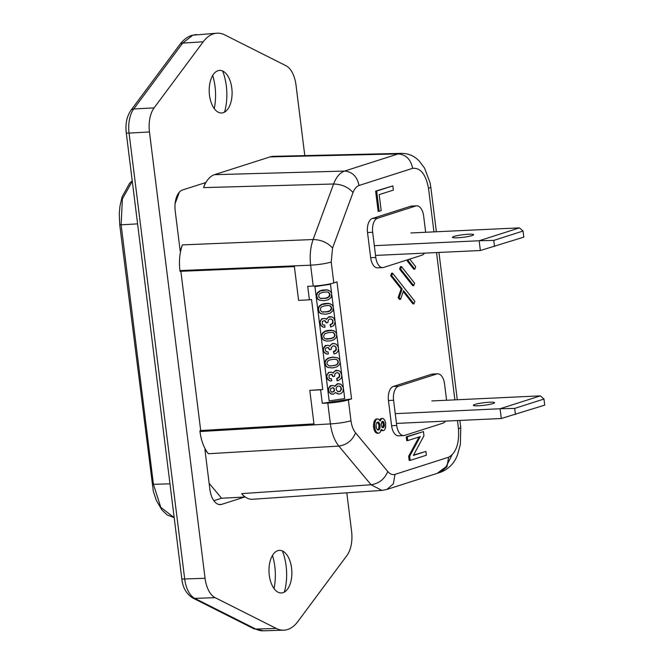 <?xml version="1.0" encoding="UTF-8"?>
<svg xmlns="http://www.w3.org/2000/svg" width="664" height="664" viewBox="0 0 664 664"><rect width="100%" height="100%" fill="white"/><g stroke="black" fill="none" stroke-linecap="round" stroke-linejoin="round"><path stroke-width="1" d="M331.627 293.43L330.481 284.258L314.935 286.616L329.17 400.907L344.716 398.549L343.512 388.905M343.346 387.535L341.852 375.567M341.686 374.197L340.192 362.237M340.001 360.676L338.507 348.708M338.341 347.338L336.847 335.378M336.656 333.818L335.162 321.849M334.996 320.48L333.502 308.519M333.311 306.959L331.817 294.99M329.103 360.112L327.709 361.1L326.962 362.76L327.128 364.096L328.863 365.773L331.917 365.897L336.192 365.051L337.594 364.063L338.341 362.403L338.175 361.067L336.44 359.39L333.378 359.265L329.103 360.112M336.316 359.357L337.827 360.925L338.059 363.216M337.71 363.075L337.08 364.528M337.37 357.697L332.398 357.091L328.149 358.12L325.883 359.822L324.837 362.112L326.032 366.005L327.933 367.466L332.556 367.931L336.806 366.901L339.561 364.544L340.209 362.121L339.271 359.158L337.37 357.697L332.747 357.232L328.497 358.261L326.231 359.963L325.186 362.253M324.837 362.112L325.094 363.05M324.746 362.909L325.26 364.378M324.912 364.237L325.543 365.117M325.194 364.976L326.032 366.005M325.684 365.872L326.481 366.528M326.132 366.387L327.111 367.009M326.763 366.868L327.933 367.466M336.731 364.395L336.192 365.051M335.843 364.909L334.166 365.557M333.809 365.416L331.917 365.897M331.568 365.756L329.842 366.013M329.493 365.872L328.638 365.665M335.527 392.623L339.055 394.117L341.246 393.403L342.931 391.594L343.388 387.643L341.064 384.307L337.768 383.833L334.855 386.406L333.22 385.493L331.519 385.56L328.929 387.693L328.58 391.046L330.431 393.677L333.353 394.208L335.619 392.507L337.702 393.935M333.22 385.493L330.257 385.751L328.157 388.789L328.539 391.835L331.651 394.275M340.059 383.875L337.42 383.692L334.556 386.182M334.025 330.838L331.9 330.191L327.551 330.456L324.804 331.261L322.538 332.963L321.492 335.254L321.849 338.117L323.418 340.009L326.364 341.113L330.705 340.848L334.349 339.52L336.515 337.055L336.698 333.926L335.478 331.784L332.249 330.332L325.152 331.402L322.397 333.76L321.749 336.183L322.687 339.146L324.58 340.607M337.793 372.736L339.038 373.749L339.437 375.434L338.906 377.26L336.756 378.364L337.046 380.646L338.325 380.646L341.263 378.256L341.869 375.45L340.458 371.782L338.399 370.545L334.855 371.076L333.195 373.077L331.56 372.164L328.946 372.554L327.269 374.363L326.779 376.571L327.933 379.7L329.991 380.937L331.693 380.87L331.436 378.779L330.099 378.787L329.045 377.974L329.062 375.06L331.444 374.313L332.498 375.118L332.88 376.621L334.556 376.363L334.996 373.774L336.399 372.786L337.918 372.753L339.387 373.882L339.785 375.575L339.254 377.401L337.104 378.497L337.395 380.787M331.344 374.297L332.88 376.621M331.436 378.779L329.85 378.663M331.56 372.164L328.597 372.413L326.497 375.45L326.879 378.497L329.991 380.937M338.399 370.545L335.76 370.363L332.896 372.844M327.999 347.438L329.527 349.762L331.212 349.505L331.187 347.762L333.054 345.927L334.573 345.894L336.042 347.023L336.374 349.696L335.237 351.223L333.76 351.638L334.05 353.929L336.241 353.207L337.918 351.397L338.524 348.592L337.818 345.986L336.059 344.11L333.702 343.504L331.502 344.218L329.85 346.218L328.215 345.297L325.601 345.695L323.501 348.733L323.575 350.858L324.58 352.833L326.638 354.078L328.348 354.012L328.082 351.92L326.148 351.629L325.418 350.384L325.418 348.832L326.231 347.737L328.713 347.745L329.527 349.762M328.082 351.92L326.505 351.804M328.215 345.297L325.244 345.554L323.152 348.592L323.534 351.638L326.638 354.078M335.054 343.686L332.415 343.504L329.551 345.986M334.448 345.878L335.693 346.89L336.092 348.575L335.561 350.401L333.411 351.505L334.05 353.929M331.104 319.019L332.349 320.031L332.747 321.716L332.216 323.542L330.066 324.646L330.705 327.07L330.415 324.779L332.564 323.683L333.096 321.857L332.697 320.164L331.228 319.035L329.709 319.069L328.306 320.056L327.867 322.646L326.182 322.903L325.808 321.401L324.754 320.596L322.372 321.343L322.355 324.256L323.409 325.069L324.738 325.061L325.003 327.153L323.293 327.219L321.235 325.974L320.089 322.853L320.571 320.646L322.256 318.836L324.87 318.438L326.505 319.359L328.157 317.359L331.709 316.828L333.768 318.064L335.179 321.733L333.76 325.634L330.705 327.07M324.654 320.579L326.182 322.903M324.738 325.061L323.161 324.945M324.87 318.438L321.899 318.695L319.807 321.733L320.189 324.779L323.293 327.219M331.709 316.828L329.07 316.645L326.207 319.127M328.995 290.45L326.871 289.803L322.521 290.077L319.766 290.882L317.508 292.583L316.462 294.874L316.537 296.999L317.757 299.14L319.55 300.228L317.658 298.767L316.72 295.804L317.367 293.38L320.123 291.023L327.219 289.944L330.448 291.396L331.668 293.538L331.178 297.298L328.431 299.663L324.181 300.692L319.55 300.228M330.68 303.979L328.555 303.332L324.206 303.597L321.451 304.402L319.193 306.104L318.147 308.395L318.222 310.52L319.434 312.669L321.235 313.748L319.342 312.287L318.405 309.324L319.052 306.901L321.808 304.544L328.904 303.473L332.133 304.917L333.353 307.067L332.863 310.827L330.116 313.184L325.866 314.213L321.235 313.748M332.971 332.498L334.473 334.067L334.639 335.403L333.735 337.669L334.996 335.544L334.83 334.208L333.702 332.822L332.116 332.291L327.792 332.747L324.87 333.776L323.617 335.901L323.783 337.237L324.903 338.623L326.497 339.155L330.821 338.698L333.735 337.669M333.386 337.536L330.464 338.557L325.294 338.806M333.004 387.627L334.092 389.054L334.092 390.606L333.278 391.694L331.51 392.001M339.453 386.074L340.698 387.079L341.03 389.743L339.893 391.279L337.768 391.627M341.379 389.884L341.354 388.141L340.391 386.539L338.806 386.008L337.337 386.423L336.192 387.959L336.216 389.702L338.001 391.76L340.242 391.42L341.03 389.743M334.448 390.739L334.158 388.457L333.104 387.643L330.73 388.398L330.423 390.573L331.153 391.826L332.349 392.225L334.141 391.37L334.092 390.606M329.626 305.639L331.128 307.208L331.294 308.544L330.041 310.677L327.12 311.698L321.949 311.947M327.941 292.11L329.444 293.687L329.61 295.015L328.356 297.148L325.435 298.169L320.264 298.426M329.219 296.825L329.966 295.156L329.8 293.82L328.672 292.442L327.086 291.903L322.762 292.368L319.841 293.388L318.869 294.7L318.753 296.858L320.488 298.534L325.792 298.31L327.817 297.812L328.871 296.683M330.904 310.345L331.651 308.685L331.485 307.349L330.357 305.963L328.771 305.432L324.447 305.888L321.525 306.917L320.554 308.229L320.438 310.378L322.173 312.055L327.468 311.839L329.502 311.333L330.556 310.204M396.474 423.416L501.295 418.503L500.075 408.75L395.254 413.664M492.962 403.579A10.674 1.286 -7.1 0 0 494.547 402.683A10.674 1.286 -7.1 0 0 486.778 402.409A10.674 1.286 -7.1 0 0 474.951 404.426A10.674 1.286 -7.1 0 0 473.366 405.322A10.674 1.286 -7.1 0 0 481.126 405.596A10.674 1.286 -7.1 0 0 492.962 403.579M431.824 400.948L540.371 395.86L500.075 408.75L514.683 408.401L543.974 399.031L544.729 405.123L501.295 418.503M514.683 408.401L515.438 414.494M543.974 399.031L540.371 395.86M375.55 255.424L480.371 250.511L479.151 240.758L374.33 245.672M472.038 235.587A10.674 1.286 -7.1 0 0 473.623 234.691A10.674 1.286 -7.1 0 0 465.854 234.417A10.674 1.286 -7.1 0 0 454.027 236.434A10.674 1.286 -7.1 0 0 452.441 237.33A10.674 1.286 -7.1 0 0 460.202 237.604A10.674 1.286 -7.1 0 0 472.038 235.587M410.9 232.956L519.447 227.868L479.151 240.758L493.759 240.409L523.049 231.039L523.805 237.139L480.371 250.511M493.759 240.409L494.514 246.51M523.049 231.039L519.447 227.868M346.791 492.812L351.596 531.391A24.36 13.056 -92.7 0 1 346.948 555.494L297.837 621.562A48.729 26.112 -92.7 0 1 287.628 629.505A48.729 26.112 -92.7 0 1 283.694 630.186L263.185 630.8A48.729 26.112 -92.7 0 1 255.781 629.065L194.76 598.372A24.36 13.056 -92.7 0 1 184.692 578.975L129.065 133.082A24.36 13.056 -92.7 0 1 133.713 108.979L182.658 43.118L192.859 35.175L216.896 33.2A48.729 26.112 -92.7 0 1 224.764 34.91L285.943 65.703A24.36 13.056 -92.7 0 1 296.011 85.092L304.793 155.608M216.896 33.2A48.729 26.112 -92.7 0 0 213.434 33.856A48.729 26.112 -92.7 0 0 203.225 41.799L154.114 107.867L133.713 108.979A6.092 4.299 36.6 0 0 130.899 110.348C126.807 116.349 125.264 123.836 126.251 132.817A6.092 0.73 -7.1 0 0 129.04 133.082M194.652 598.38L215.119 597.666L276.299 628.451L255.64 629.074A6.092 4.922 -63.3 0 1 253.64 628.642L192.651 597.949A6.092 4.922 -63.3 0 0 194.652 598.38M154.114 107.867A24.36 13.056 -92.7 0 0 149.466 131.97L205.052 578.269L184.584 578.983A6.092 0.73 -7.1 0 1 181.795 578.709C182.642 587.391 186.26 593.807 192.651 597.949M459.861 420.445L460.75 427.583L458.484 428.861C459.363 443.577 456.077 453.031 448.632 457.214L394.989 474.37C392.457 475.1 390.058 474.154 387.793 471.531C384.597 479.134 379.011 483.541 371.051 484.753L381.924 490.406L252.527 499.278A33.499 17.953 -92.7 0 1 241.671 493.626L244.526 497.054L221.685 504.358A18.268 9.794 87.3 0 1 220.299 504.615A18.268 9.794 87.3 0 1 209.89 489.418L204.919 449.511L208.421 453.728A33.499 17.953 -92.7 0 1 199.98 431.542L199.889 430.787L313.997 424.105L309.789 390.366L320.604 389.826L322.289 403.322L327.8 403.048A15.222 1.834 -7.1 0 0 348.376 399.911L351.563 398.89L336.988 281.901L333.809 282.914L331.212 262.064L332.556 248.054C327.734 242.626 321.252 239.779 313.109 239.521C310.42 247.232 309.598 255.789 310.627 265.202C318.844 264.67 325.709 263.625 331.212 262.064M333.809 282.914A15.222 1.834 -7.1 0 1 313.225 286.059L307.714 286.333L309.399 299.829L298.584 300.369L294.384 266.629L180.027 271.327L179.936 270.572A33.499 17.953 -92.7 0 1 182.417 244.892L180.185 250.942L175.213 211.036A18.268 9.794 87.3 0 1 182.534 189.979L205.375 182.675L203.549 187.605A33.499 17.953 -92.7 0 1 214.48 174.682L270.082 156.903A39.84 21.348 -92.7 0 1 273.377 156.339L401.546 153.359L398.168 153.923C405.978 154.571 410.8 159.377 412.651 168.332C420.528 167.61 425.823 174.317 428.537 188.452L430.811 187.165L430.114 182.94L424.603 168.141L419.059 160.829C414.228 155.899 408.393 153.417 401.554 153.359M313.972 423.889L200.702 430.521L180.865 271.294M200.702 430.521L199.889 430.787M218.024 70.699A21.314 11.421 -92.7 0 1 220.498 70.425A21.314 11.421 -92.7 0 1 227.113 74.899A21.314 11.421 -92.7 0 1 228.657 107.809A21.314 11.421 -92.7 0 1 223.253 112.697A21.314 11.421 -92.7 0 1 209.492 95.259A21.314 11.421 -92.7 0 1 218.024 70.699M277.809 550.672A21.314 11.421 -92.7 0 1 286.889 554.872A21.314 11.421 -92.7 0 1 288.433 587.781A21.314 11.421 -92.7 0 1 283.038 592.67A21.314 11.421 -92.7 0 1 269.277 575.231A21.314 11.421 -92.7 0 1 277.809 550.672M215.119 597.666A24.36 13.056 -92.7 0 1 205.052 578.269M283.694 630.186A48.729 26.112 -92.7 0 1 276.299 628.451M222.623 70.99A38.371 20.559 -92.7 0 1 224.548 112.125M214.256 108.605A38.371 20.559 87.3 0 0 212.696 75.464M282.407 550.962A38.371 20.559 -92.7 0 1 284.333 592.097M175.105 203.649L179.346 192.17M425.666 232.267L423.64 215.974A12.184 6.524 87.3 0 0 416.693 205.84L411.555 206.081A12.184 6.524 87.3 0 0 410.634 206.247L372.404 218.481A12.184 6.524 87.3 0 0 367.524 232.516L370.67 257.715A12.184 6.524 87.3 0 0 377.608 267.841L382.746 267.6A12.184 6.524 87.3 0 0 383.667 267.434L421.897 255.208A12.184 6.524 87.3 0 0 424.52 253.125M370.67 257.715L375.799 257.474A12.184 6.524 87.3 0 0 382.746 267.6M309.399 299.829L311.549 299.505L322.762 389.502L309.789 390.366M407.447 259.832L407.123 260.769L413.796 269.219L414.826 269.169L415.689 266.687L409.696 259.109M381.02 430.264L383.286 430.67L384.506 430.006L385.635 427.458L385.643 422.819L384.722 420.113L383.07 418.453L380.754 418.644L379.592 420.055M379.825 420.428L380.414 420.395L380.198 421.009L378.505 419.092L376.438 418.934L374.23 421.001L373.458 426.437L374.197 430.023L375.675 432.546L377.509 433.326L379.235 433.052L380.14 432.222L381.244 429.409L383.286 430.67M392.839 185.912L375.625 191.132L378.14 211.326L379.169 211.276L381.186 210.629L379.194 194.627L393.354 190.103L392.839 185.912L376.654 191.083L379.169 211.276M392.598 273.186L391.577 273.236L390.714 275.718L401.139 288.923L398.118 297.621L399.512 299.381L400.541 299.331L403.563 290.641L413.987 303.846L414.851 301.365L392.598 273.186L391.743 275.668L402.168 288.882L399.147 297.572L398.118 297.621M403.231 291.579L412.958 303.896L413.987 303.846M419.059 436.962L408.651 456.259L409.165 460.451L410.194 460.401L409.671 456.209L420.271 436.58L407.729 440.589L407.256 436.779L423.441 431.6L423.956 435.791L413.365 455.421L425.906 451.412L426.379 455.222L410.194 460.401M423.441 431.6L406.227 436.829L406.7 440.639L407.729 440.589M425.906 451.412L413.547 455.089M401.479 266.563L400.45 266.613L399.587 269.094L412.709 285.711L413.738 285.661L414.602 283.179L401.479 266.563L400.616 269.044L413.738 285.661M446.59 400.251L444.565 383.958A12.184 6.524 87.3 0 0 437.618 373.832L432.48 374.073A12.184 6.524 87.3 0 0 431.559 374.239L393.329 386.465A12.184 6.524 87.3 0 0 388.448 400.508L391.594 425.707A12.184 6.524 87.3 0 0 398.533 435.833L403.671 435.592A12.184 6.524 87.3 0 0 404.592 435.426L442.822 423.2A12.184 6.524 87.3 0 0 445.444 421.117M359.008 185.488C357.157 176.533 352.327 171.735 344.525 171.08C339.951 172.681 336.308 176.989 333.594 184.003C341.736 184.252 348.218 187.099 353.049 192.535C354.501 188.725 356.493 186.376 359.008 185.488L412.651 168.332M350.974 420.768C345.471 422.329 338.615 423.375 330.398 423.906C331.701 433.26 334.515 440.655 338.839 446.092C346.791 444.88 352.376 440.473 355.58 432.87C353.198 429.89 351.663 425.856 350.974 420.768L348.376 399.911M401.139 288.923L402.168 288.882M393.329 386.465L398.466 386.224L436.696 373.998A12.184 6.524 87.3 0 1 437.618 373.832M398.466 386.224A12.184 6.524 87.3 0 0 393.586 400.267L396.723 425.466A12.184 6.524 87.3 0 0 403.671 435.592M437.883 472.801L446.042 466.792L451.894 455.172M448.632 457.214L446.988 466.717L440.415 472.32M408.651 456.259L409.671 456.209M381.924 490.406L386.788 489.476L393.345 483.873L394.989 474.37M372.404 218.481L377.542 218.24L415.772 206.006A12.184 6.524 87.3 0 1 416.693 205.84M377.542 218.24A12.184 6.524 87.3 0 0 372.662 232.275L375.799 257.474M351.563 398.89L322.289 403.322M375.625 191.132L376.654 191.083M406.227 436.829L407.256 436.779M322.762 389.502L320.604 389.826M213.858 500.697L221.577 498.232L209.127 483.292M221.577 498.232L244.526 497.054M390.714 275.718L391.743 275.668M399.147 297.572L400.541 299.331M399.587 269.094L400.616 269.044M407.123 260.769L408.144 260.72L414.826 269.169M408.584 259.466L408.144 260.72M383.145 421.433L382.149 421.482L383.385 424.628L382.837 427.259L381.991 427.259L381.211 424.512L381.75 421.881L382.696 421.3L383.634 421.823L384.398 425.674L383.867 427.209L382.472 427.649L383.485 427.599M378.447 422.113L377.451 422.163L378.928 424.96L378.795 428.546L377.683 429.998L376.488 428.479L376.031 424.802L376.778 422.653L377.857 422.03L379.659 423.64L380.115 427.317L379.368 429.467L377.692 429.998M374.836 419.988L375.857 419.938L374.504 424.196L375.226 429.973L376.704 432.505L378.538 433.277M375.741 419.15L376.77 419.108L375.857 419.938M374.23 421.001L375.26 420.951M373.699 422.536L374.728 422.487M373.475 424.246L374.504 424.196M373.458 426.437L374.488 426.388M373.658 428.006L374.687 427.965M374.197 430.023L375.226 429.973M374.811 431.459L375.841 431.409M375.675 432.546L376.704 432.505M376.471 433.111L377.492 433.069M381.119 429.865L381.584 429.849M381.526 430.679L382.555 430.629M380.754 418.644L381.783 418.594L380.414 420.395M382.339 418.42L381.783 418.594M380.09 419.125L381.119 419.084M377.467 418.884L376.77 419.108M378.082 422.777L379.102 422.727M378.629 423.69L379.659 423.64M378.928 424.96L379.957 424.91M379.061 426.006L380.09 425.956M379.086 427.367L380.115 427.317M378.795 428.546L379.825 428.504M378.339 429.517L379.368 429.467M377.816 429.957L378.837 429.907M382.837 427.259L383.867 427.209M383.194 426.595L384.224 426.545M382.605 421.872L383.634 421.823M382.979 422.57L384.008 422.52M383.252 423.574L384.282 423.524M383.385 424.628L384.406 424.578M383.377 425.724L384.398 425.674M274.033 588.578A38.371 20.559 87.3 0 0 272.481 555.436M174.184 517.646L160.796 507.337L153.434 484.305L152.496 483.915M120.176 224.457L121.122 224.847L122.383 198.959L132.285 181.247M203.225 41.799L182.658 43.118A6.092 4.299 36.6 0 0 179.861 44.488C183.214 39.948 187.207 36.91 191.821 35.366L196.32 34.511M149.466 131.97L129.065 133.082M203.549 187.605L333.594 184.003L313.109 239.521L182.417 244.892M313.225 286.059L310.627 265.202L179.936 270.572M327.8 403.048L330.398 423.906L199.988 431.542M428.537 188.452L433.949 231.877M436.53 252.569L454.873 399.869M457.454 420.553L458.484 428.861M353.049 192.535L332.556 248.054M355.58 432.87L387.793 471.531M431.559 374.239L436.696 373.998M388.448 400.508L393.586 400.267M391.594 425.707L396.723 425.466M214.48 174.682L344.525 171.08L398.168 153.923L270.082 156.903M384.24 489.957L386.788 489.476M241.671 493.626L371.051 484.753L338.839 446.092L208.421 453.728M410.634 206.247L415.772 206.006M367.524 232.516L372.662 232.275M218.896 504.491L221.685 504.358M137.589 223.859L121.122 224.847L153.434 484.305L169.976 483.824M263.342 630.792L253.64 628.642M460.75 427.583L460.384 444.382L457.587 454.574C454.533 463.123 448.814 469.033 440.431 472.32L386.805 489.468M430.811 187.165L436.364 231.761M438.937 252.453L457.288 399.753M181.795 578.709L126.251 132.817M130.899 110.348L179.861 44.488M174.192 517.663L167.212 514.982L161.983 510.043L156.339 500.39L153.309 491.169L119.719 224.714L119.271 213.567L119.977 206.114L122.101 196.851L129.696 183.123L132.244 180.898"/></g></svg>
